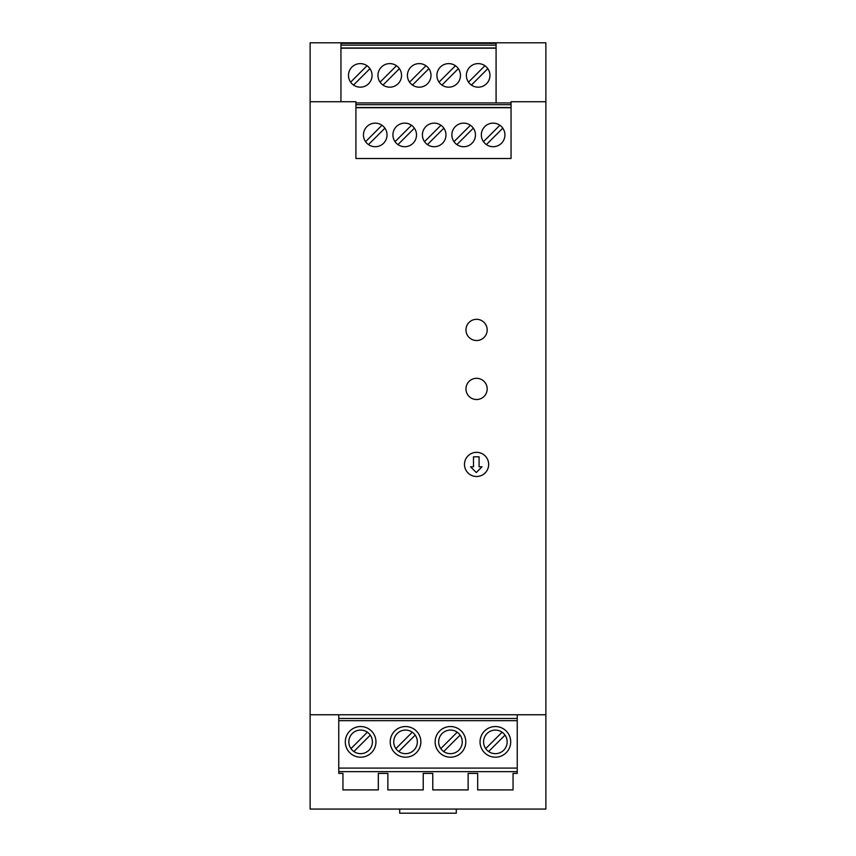<?xml version="1.0" encoding="UTF-8"?>
<svg xmlns="http://www.w3.org/2000/svg" width="856" height="856" viewBox="0 0 856 856"><rect width="100%" height="100%" fill="white"/><g stroke="black" fill="none" stroke-linecap="round" stroke-linejoin="round"><path stroke-width="1.28" d="M465.964 388.913A10.614 10.614 0 0 1 476.567 378.309A10.614 10.614 0 0 1 487.182 388.913A10.614 10.614 0 0 1 476.567 399.527A10.614 10.614 0 0 1 465.964 388.913M465.964 329.913A10.614 10.614 0 0 1 476.567 319.309A10.614 10.614 0 0 1 487.182 329.913A10.614 10.614 0 0 1 476.567 340.528A10.614 10.614 0 0 1 465.964 329.913M488.658 464.423A12.08 12.08 0 0 1 476.567 476.503A12.08 12.08 0 0 1 464.487 464.423A12.08 12.08 0 0 1 476.567 452.343A12.08 12.08 0 0 1 488.658 464.423M310.118 714.76L545.882 714.76L545.882 101.746L511.053 101.746L511.053 158.51L355.914 158.51L355.914 101.746L310.118 101.746L310.118 809.07L545.882 809.07L545.882 714.76M470.533 466.777L473.475 466.777L473.475 456.815L479.071 456.815L479.071 466.777L482.024 466.777L476.278 472.533L470.533 466.777M517.238 771.641L338.762 771.641L338.762 720.656L517.238 720.656L517.238 773.407L513.054 773.407L513.054 789.906L477.691 789.906L477.691 773.407L468.136 773.407L468.136 789.906L432.772 789.906L432.772 773.407L423.228 773.407L432.772 773.407M423.228 773.407L423.228 789.906L387.864 789.906L387.864 773.407L378.309 773.407L387.864 773.407M338.762 771.641L338.762 773.407L342.946 773.407L338.762 773.407M378.309 773.407L378.309 789.906L342.946 789.906L342.946 773.407M468.136 773.407L477.691 773.407M513.054 773.407L517.238 773.407M338.762 720.656L338.762 714.76M517.238 768.1L338.762 768.1M375.955 741.874A15.322 15.322 0 0 1 360.633 757.196A15.322 15.322 0 0 1 345.3 741.874A15.322 15.322 0 0 1 360.633 726.541A15.322 15.322 0 0 1 375.955 741.874M348.841 741.874A11.791 11.791 0 0 0 360.633 753.665A11.791 11.791 0 0 0 372.414 741.874A11.791 11.791 0 0 0 360.633 730.082A11.791 11.791 0 0 0 348.841 741.874M367.374 732.201L350.96 748.615M353.881 751.536L370.295 735.122M420.863 741.874A15.322 15.322 0 0 1 405.541 757.196A15.322 15.322 0 0 1 390.218 741.874A15.322 15.322 0 0 1 405.541 726.541A15.322 15.322 0 0 1 420.863 741.874M393.749 741.874A11.791 11.791 0 0 0 405.541 753.665A11.791 11.791 0 0 0 417.332 741.874A11.791 11.791 0 0 0 405.541 730.082A11.791 11.791 0 0 0 393.749 741.874M412.292 732.201L395.879 748.615M398.789 751.536L415.214 735.122M338.762 718.473L517.238 718.473L517.238 720.656M517.238 714.76L517.238 718.473M510.7 741.874A15.322 15.322 0 0 0 495.367 726.541A15.322 15.322 0 0 0 480.045 741.874A15.322 15.322 0 0 0 495.367 757.196A15.322 15.322 0 0 0 510.7 741.874M483.587 741.874A11.791 11.791 0 0 0 495.367 753.665A11.791 11.791 0 0 0 507.159 741.874A11.791 11.791 0 0 0 495.367 730.082A11.791 11.791 0 0 0 483.587 741.874M502.119 732.201L485.705 748.615M488.626 751.536L505.04 735.122M435.137 741.874A15.322 15.322 0 0 0 450.459 757.196A15.322 15.322 0 0 0 465.782 741.874A15.322 15.322 0 0 0 450.459 726.541A15.322 15.322 0 0 0 435.137 741.874M462.251 741.874A11.791 11.791 0 0 0 450.459 730.082A11.791 11.791 0 0 0 438.668 741.874A11.791 11.791 0 0 0 450.459 753.665A11.791 11.791 0 0 0 462.251 741.874M457.211 732.201L440.786 748.615M443.708 751.536L460.121 735.122M310.118 101.746L310.118 42.8L545.882 42.8L545.882 101.746M496.084 43.389L340.945 43.389M340.945 45.154L496.084 45.154M496.084 102.923L496.084 42.8M340.945 42.8L340.945 101.746M340.945 48.182L496.084 48.182M489.953 75.392A11.791 11.791 0 0 0 478.162 63.612A11.791 11.791 0 0 0 466.37 75.392A11.791 11.791 0 0 0 478.162 87.184A11.791 11.791 0 0 0 489.953 75.392M401.539 75.392A11.791 11.791 0 0 0 389.748 63.612A11.791 11.791 0 0 0 377.956 75.392A11.791 11.791 0 0 0 389.748 87.184A11.791 11.791 0 0 0 401.539 75.392M372.06 75.392A11.791 11.791 0 0 0 360.269 63.612A11.791 11.791 0 0 0 348.488 75.392A11.791 11.791 0 0 0 360.269 87.184A11.791 11.791 0 0 0 372.06 75.392M431.007 75.392A11.791 11.791 0 0 0 419.215 63.612A11.791 11.791 0 0 0 407.424 75.392A11.791 11.791 0 0 0 419.215 87.184A11.791 11.791 0 0 0 431.007 75.392M436.902 75.392A11.791 11.791 0 0 0 448.694 87.184A11.791 11.791 0 0 0 460.475 75.392A11.791 11.791 0 0 0 448.694 63.612A11.791 11.791 0 0 0 436.902 75.392M471.41 85.065L487.824 68.651M484.913 65.73L468.5 82.144M382.996 85.065L399.41 68.651M396.499 65.73L380.075 82.144M353.528 85.065L369.942 68.651A11.791 11.791 0 0 0 367.021 65.73L350.607 82.144M425.967 65.73L409.553 82.144M412.464 85.065L428.888 68.651M441.942 85.065L458.356 68.651M455.435 65.73L439.021 82.144M340.945 47.99L496.084 47.99M511.053 102.923L355.914 102.923M355.914 104.689L511.053 104.689M355.914 107.524L511.053 107.524M355.914 107.717L511.053 107.717M387.03 134.927A11.791 11.791 0 0 0 375.249 123.136A11.791 11.791 0 0 0 363.458 134.927A11.791 11.791 0 0 0 375.249 146.718A11.791 11.791 0 0 0 387.03 134.927M451.872 134.927A11.791 11.791 0 0 1 463.663 123.136A11.791 11.791 0 0 1 475.455 134.927A11.791 11.791 0 0 1 463.663 146.718A11.791 11.791 0 0 1 451.872 134.927M422.404 134.927A11.791 11.791 0 0 1 434.185 123.136A11.791 11.791 0 0 1 445.976 134.927A11.791 11.791 0 0 1 434.185 146.718A11.791 11.791 0 0 1 422.404 134.927M481.34 134.927A11.791 11.791 0 0 1 493.131 123.136A11.791 11.791 0 0 1 504.922 134.927A11.791 11.791 0 0 1 493.131 146.718A11.791 11.791 0 0 1 481.34 134.927M416.508 134.927A11.791 11.791 0 0 1 404.717 146.718A11.791 11.791 0 0 1 392.925 134.927A11.791 11.791 0 0 1 404.717 123.136A11.791 11.791 0 0 1 416.508 134.927M368.497 144.6L384.911 128.175M381.99 125.265L365.576 141.679M470.404 125.265L453.99 141.679M456.911 144.6L473.325 128.175M440.936 125.265L424.523 141.679M427.444 144.6L443.857 128.175M499.883 125.265L483.469 141.679M486.379 144.6L502.804 128.175M397.965 144.6L414.379 128.175M411.469 125.265L395.055 141.679M485.513 809.07A29.468 29.468 0 0 1 484.87 809.07L371.13 809.07A29.468 29.468 0 0 1 370.488 809.07M399.709 809.07L399.709 813.2L456.291 813.2L456.291 809.07"/></g></svg>
